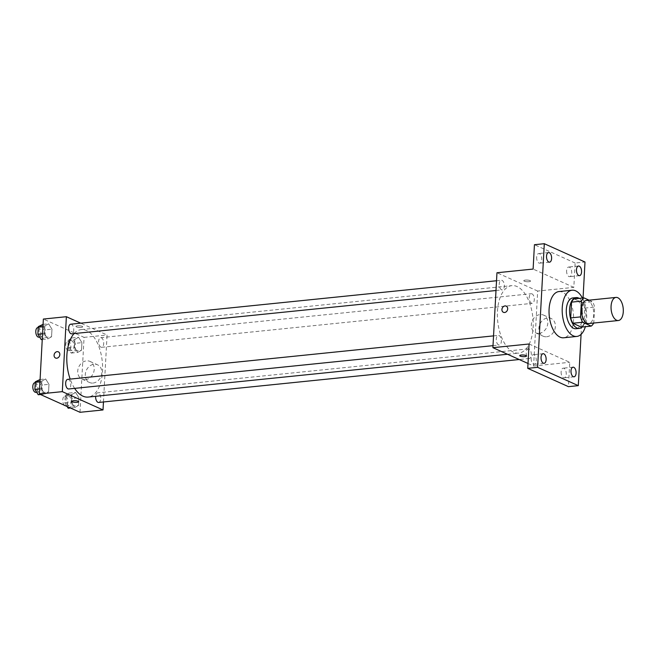 <?xml version="1.0" encoding="UTF-8"?>
<svg xmlns="http://www.w3.org/2000/svg" width="656" height="656" viewBox="0 0 656 656"><rect width="100%" height="100%" fill="white"/><g stroke="black" fill="none" stroke-linecap="round" stroke-linejoin="round"><path stroke-width="0.49" stroke-dasharray="3.28 2.46" d="M586.415 300.44A11.611 6.052 -95.8 0 1 593.614 311.379A11.611 6.052 -95.8 0 1 588.776 323.547M574.115 298.898L582.676 302.752A14.99 7.815 -95.8 0 1 584.775 308.09L583.922 323.859L593.787 322.85L594.639 307.082A14.99 7.815 -95.8 0 0 592.54 301.744L589.047 300.169M583.922 323.859A14.99 7.815 -95.8 0 1 581.355 327.098M582.151 327.016A15.482 8.069 84.2 0 0 585.767 312.182A15.482 8.069 84.2 0 0 579.232 298.373M572.877 297.931A15.482 8.069 -95.8 0 1 582.479 312.51A15.482 8.069 -95.8 0 1 576.017 328.738M584.775 308.09L594.639 307.082M582.676 302.752L592.54 301.744M582.438 298.045A23.231 12.103 -95.8 0 1 585.357 326.696M558.945 291.567A23.231 12.103 -95.8 0 1 573.344 313.445A23.231 12.103 -95.8 0 1 563.66 337.783M581.085 334.363L583.053 297.98M531.18 358.381A4.838 2.526 84.2 0 0 534.214 364.334A4.838 2.526 84.2 0 0 536.264 360.669A4.838 2.526 84.2 0 0 533.23 354.707A4.838 2.526 84.2 0 0 531.18 358.381M561.134 371.854A4.838 2.526 84.2 0 0 564.168 377.815A4.838 2.526 84.2 0 0 566.226 374.141A4.838 2.526 84.2 0 0 563.184 368.18A4.838 2.526 84.2 0 0 561.134 371.854M529.064 343.99L569.761 362.301L568.44 386.655M528.006 363.473L533.607 365.991L537.666 291.059L573.82 287.369L575.14 263.023L584.996 262.015M533.607 365.991L569.761 362.301M546.628 336.749A9.709 7.938 -65.8 0 0 555.074 328.59A9.709 7.938 -65.8 0 0 551.122 318.496A9.709 7.938 -65.8 0 0 539.904 324.097A9.709 7.938 -65.8 0 0 543.16 336.208A9.709 7.938 -65.8 0 0 546.628 336.749M575.14 263.023L534.435 244.713M566.612 270.698A4.838 2.526 84.2 0 0 569.646 276.66A4.838 2.526 84.2 0 0 571.704 272.986A4.838 2.526 84.2 0 0 568.67 267.025A4.838 2.526 84.2 0 0 566.612 270.698M536.657 257.226A4.838 2.526 84.2 0 0 539.691 263.179A4.838 2.526 84.2 0 0 541.741 259.514A4.838 2.526 84.2 0 0 538.707 253.552A4.838 2.526 84.2 0 0 536.657 257.226M573.82 287.369L533.115 269.067M513.509 352.19A33.915 17.671 -95.8 0 1 497.387 316.225A33.915 17.671 -95.8 0 1 511.836 285.639A33.915 17.671 -95.8 0 1 532.869 317.578A33.915 17.671 -95.8 0 1 518.724 353.108A33.915 17.671 -95.8 0 1 513.509 352.19M537.666 291.059L496.961 272.757M531.499 303.22A4.838 2.526 -95.8 0 1 529.203 298.086A4.838 2.526 -95.8 0 1 531.262 293.724A4.838 2.526 -95.8 0 1 534.263 298.283A4.838 2.526 -95.8 0 1 532.246 303.351A4.838 2.526 -95.8 0 1 531.499 303.22M498.56 344.892A4.838 2.526 -95.8 0 1 496.256 339.759A4.838 2.526 -95.8 0 1 498.322 335.396A4.838 2.526 -95.8 0 1 501.323 339.956A4.838 2.526 -95.8 0 1 499.306 345.023A4.838 2.526 -95.8 0 1 498.56 344.892M501.545 289.747A4.838 2.526 -95.8 0 1 499.249 284.614A4.838 2.526 -95.8 0 1 501.307 280.243A4.838 2.526 -95.8 0 1 504.308 284.802A4.838 2.526 -95.8 0 1 502.291 289.878A4.838 2.526 -95.8 0 1 501.545 289.747M529.023 349A4.838 2.526 84.2 0 0 528.277 348.869A4.838 2.526 84.2 0 0 526.26 353.945A4.838 2.526 84.2 0 0 529.261 358.496A4.838 2.526 84.2 0 0 531.319 354.133A4.838 2.526 84.2 0 0 529.023 349M530.048 280.604A3.387 0.836 -176.9 0 0 526.268 280.046A3.387 0.836 -176.9 0 0 523.791 280.719A3.387 0.836 -176.9 0 0 527.129 281.736A3.387 0.836 -176.9 0 0 530.556 281.088A3.387 0.836 -176.9 0 0 530.048 280.604A3.387 0.836 -176.9 0 0 526.268 280.055A3.387 0.836 -176.9 0 0 523.791 280.719A3.387 0.836 -176.9 0 0 527.129 281.736A3.387 0.836 -176.9 0 0 530.556 281.088A3.387 0.836 -176.9 0 0 530.048 280.612M519.732 355.642L519.732 355.65A3.387 0.836 3.1 0 1 519.732 355.642A3.387 0.836 3.1 0 1 523.16 354.994A3.387 0.836 3.1 0 1 526.497 356.011L526.497 356.011M539.06 333.346A9.709 7.938 -65.8 0 0 547.498 325.187A9.709 7.938 -65.8 0 0 543.553 315.093A9.709 7.938 -65.8 0 0 532.336 320.694A9.709 7.938 -65.8 0 0 535.583 332.805A9.709 7.938 -65.8 0 0 539.06 333.346M506.186 306.122L506.186 306.122A3.387 2.772 114.2 0 1 507.564 309.64A3.387 2.772 114.2 0 1 504.62 312.494A3.387 2.772 114.2 0 1 503.406 312.305L503.406 312.297M74.645 388.377A33.915 17.671 -95.8 0 1 70.176 379.102M74.071 333.584A33.915 17.671 -95.8 0 1 81.254 329.591A33.915 17.671 -95.8 0 1 102.279 361.53A33.915 17.671 -95.8 0 1 88.142 397.069M98.671 402.456A4.838 2.526 84.2 0 0 100.737 398.085A4.838 2.526 84.2 0 0 98.433 392.96A4.838 2.526 84.2 0 0 97.687 392.829A4.838 2.526 84.2 0 0 95.653 396.298M70.717 324.203A4.838 2.526 -95.8 0 1 73.718 328.763A4.838 2.526 -95.8 0 1 71.701 333.83M67.732 379.348A4.838 2.526 -95.8 0 1 70.733 383.908A4.838 2.526 -95.8 0 1 68.716 388.975M100.909 347.172A4.838 2.526 -95.8 0 1 98.613 342.047A4.838 2.526 -95.8 0 1 100.671 337.676A4.838 2.526 -95.8 0 1 103.673 342.235A4.838 2.526 -95.8 0 1 101.655 347.303A4.838 2.526 -95.8 0 1 100.909 347.172M103.451 401.964L107.076 335.019L80.754 323.178M81.926 342.653L78.564 337.266L74.8 339.455L74.39 347.024L77.744 352.411L81.516 350.23L81.926 342.653L78.564 337.266L74.8 339.455L74.39 347.024L77.744 352.411L81.516 350.23L81.926 342.653L75.35 343.326L71.996 337.938L68.224 340.128L67.814 347.696L71.176 353.084L74.94 350.903L75.35 343.326M48.979 384.326L45.625 378.938L41.861 381.128L41.451 388.696L44.805 394.084L48.569 391.903L48.979 384.326L45.625 378.938L41.861 381.128L41.451 388.696L44.805 394.084L48.569 391.903L48.979 384.326L42.41 384.998L39.048 379.611M80.007 412.296L84.066 337.364L43.362 319.054M51.972 329.181L48.61 323.793L44.846 325.975L44.436 333.551L47.79 338.939L51.562 336.749L51.972 329.181L48.61 323.793L44.846 325.975L44.436 333.551L47.79 338.939L51.562 336.749L51.972 329.181L45.395 329.853L42.041 324.466M78.941 397.807L75.579 392.419L71.816 394.6L71.406 402.169L74.759 407.556L78.531 405.375L78.941 397.807L75.579 392.419L71.816 394.6L71.406 402.169L74.759 407.556L78.531 405.375L78.941 397.807L72.365 398.479L69.011 393.092L65.239 395.273L64.829 402.841L67.101 406.49M84.066 337.364L107.076 335.019M93.029 383.055A9.709 7.938 -65.8 0 0 101.475 374.896A9.709 7.938 -65.8 0 0 97.523 364.802A9.709 7.938 -65.8 0 0 86.305 370.402A9.709 7.938 -65.8 0 0 89.56 382.514A9.709 7.938 -65.8 0 0 93.029 383.055M82.213 326.327A3.387 0.836 -176.9 0 0 78.433 325.77A3.387 0.836 -176.9 0 0 75.948 326.434A3.387 0.836 -176.9 0 0 79.286 327.451A3.387 0.836 -176.9 0 0 82.713 326.803A3.387 0.836 -176.9 0 0 82.213 326.327A3.387 0.836 -176.9 0 0 78.433 325.77A3.387 0.836 -176.9 0 0 75.948 326.434A3.387 0.836 -176.9 0 0 79.286 327.451A3.387 0.836 -176.9 0 0 82.713 326.803A3.387 0.836 -176.9 0 0 82.213 326.327M71.898 401.357L71.898 401.365A3.387 0.836 3.1 0 1 71.898 401.357A3.387 0.836 3.1 0 1 75.325 400.709A3.387 0.836 3.1 0 1 78.663 401.726L78.663 401.726M85.46 379.644A9.709 7.938 -65.8 0 0 93.906 371.485A9.709 7.938 -65.8 0 0 89.954 361.399A9.709 7.938 -65.8 0 0 78.736 366.999A9.709 7.938 -65.8 0 0 81.992 379.102A9.709 7.938 -65.8 0 0 85.46 379.644M58.343 351.837L58.343 351.837A3.387 2.772 114.2 0 1 59.721 355.363A3.387 2.772 114.2 0 1 56.777 358.209A3.387 2.772 114.2 0 1 55.563 358.02L55.563 358.02M68.191 408.229L71.955 406.048L72.365 398.479M68.347 405.342A4.838 2.526 -95.8 0 1 66.043 400.209A4.838 2.526 -95.8 0 1 68.109 395.847A4.838 2.526 -95.8 0 1 71.102 400.406A4.838 2.526 -95.8 0 1 69.085 405.474A4.838 2.526 -95.8 0 1 68.347 405.342M69.011 393.092L75.579 392.419M65.239 395.273L71.816 394.6M64.829 402.841L71.406 402.169M70.454 407.999L74.759 407.556M71.955 406.048L78.531 405.375M64.526 405.334A4.838 2.526 -95.8 0 1 62.755 400.037A4.838 2.526 -95.8 0 1 64.821 396.183A4.838 2.526 -95.8 0 1 67.822 400.742A4.838 2.526 -95.8 0 1 65.805 405.81A4.838 2.526 -95.8 0 1 65.6 405.818M71.332 350.197A4.838 2.526 -95.8 0 1 69.028 345.064A4.838 2.526 -95.8 0 1 71.094 340.694A4.838 2.526 -95.8 0 1 74.095 345.253A4.838 2.526 -95.8 0 1 72.078 350.329A4.838 2.526 -95.8 0 1 71.332 350.197M71.996 337.938L78.564 337.266M68.224 340.128L74.8 339.455M67.814 347.696L74.39 347.024M71.176 353.084L77.744 352.411M74.94 350.903L81.516 350.23M68.044 350.534A4.838 2.526 -95.8 0 1 65.748 345.4A4.838 2.526 -95.8 0 1 67.806 341.03A4.838 2.526 -95.8 0 1 70.807 345.589A4.838 2.526 -95.8 0 1 68.79 350.665A4.838 2.526 -95.8 0 1 68.044 350.534M38.228 394.756L42 392.575L42.41 384.998M38.384 391.87A4.838 2.526 -95.8 0 1 36.088 386.737A4.838 2.526 -95.8 0 1 38.146 382.366A4.838 2.526 -95.8 0 1 41.148 386.925A4.838 2.526 -95.8 0 1 39.13 392.001A4.838 2.526 -95.8 0 1 38.384 391.87M40.09 379.504L45.625 378.938M39.991 381.316L41.861 381.128M39.581 388.885L41.451 388.696M40.5 394.527L44.805 394.084M42 392.575L48.569 391.903M34.858 382.702A4.838 2.526 -95.8 0 1 37.859 387.261A4.838 2.526 -95.8 0 1 35.842 392.337M41.221 339.603L44.985 337.422L45.395 329.853M41.377 336.717A4.838 2.526 -95.8 0 1 39.073 331.583A4.838 2.526 -95.8 0 1 41.139 327.221A4.838 2.526 -95.8 0 1 44.132 331.78A4.838 2.526 -95.8 0 1 42.115 336.848A4.838 2.526 -95.8 0 1 41.377 336.717M43.075 324.359L48.61 323.793M42.976 326.171L44.846 325.975M42.566 333.74L44.436 333.551M42.255 339.496L47.79 338.939M44.985 337.422L51.562 336.749M37.851 327.557A4.838 2.526 -95.8 0 1 40.852 332.116A4.838 2.526 -95.8 0 1 38.835 337.184M548.572 252.544L538.707 253.552M549.556 262.17L539.691 263.179M543.094 353.699L533.23 354.707M544.078 363.326L534.214 364.334M573.049 367.18L563.184 368.18M574.033 376.806L564.168 377.815M578.526 266.024L568.67 267.025M579.51 275.651L569.646 276.66M535.583 332.805L543.16 336.208M543.553 315.093L551.122 318.496M507.514 354.256L518.724 353.108M81.254 329.591L511.836 285.639M528.277 348.869L97.687 392.829M529.261 358.496L519.224 359.521M496.002 290.518L502.291 289.878M496.526 280.735L501.307 280.243M493.017 345.663L499.306 345.023M493.542 335.88L498.322 335.396M101.655 347.303L532.246 303.351M100.671 337.676L531.262 293.724M81.992 379.102L89.56 382.514M89.954 361.399L97.523 364.802M65.805 405.81L69.085 405.474M64.821 396.183L68.109 395.847M68.79 350.665L72.078 350.329M67.806 341.03L71.094 340.694M36.67 392.247L39.13 392.001M35.235 382.669L38.146 382.366M39.655 337.102L42.115 336.848M38.22 327.516L41.139 327.221"/><path stroke-width="0.98" d="M616.566 320.21A11.611 6.052 -95.8 0 1 611.048 307.894A11.611 6.052 -95.8 0 1 616 297.414A11.611 6.052 -95.8 0 1 623.2 308.353A11.611 6.052 -95.8 0 1 618.362 320.522A11.611 6.052 -95.8 0 1 616.566 320.21M618.362 320.522L588.776 323.547A11.611 6.052 -95.8 0 1 586.989 323.228A11.611 6.052 -95.8 0 1 581.47 310.911A11.611 6.052 -95.8 0 1 586.415 300.44L616 297.414M589.047 300.169L583.971 297.89A14.99 7.815 -95.8 0 0 581.413 301.129L580.552 316.905A14.99 7.815 -95.8 0 0 582.651 322.244L591.22 326.098A14.99 7.815 -95.8 0 0 593.688 323.047M581.413 301.129L571.548 302.137L570.695 317.906L580.552 316.905M582.651 322.244L572.795 323.244L581.355 327.098L591.22 326.098M572.795 323.244A14.99 7.815 -95.8 0 1 570.695 317.906M571.548 302.137A14.99 7.815 -95.8 0 1 574.115 298.898L583.971 297.89M579.232 298.373A15.482 8.069 84.2 0 0 576.165 297.594A15.482 8.069 84.2 0 0 569.597 309.337A15.482 8.069 84.2 0 0 579.305 328.402A15.482 8.069 84.2 0 0 582.151 327.016M579.305 328.402L576.017 328.738A15.482 8.069 -95.8 0 1 573.639 328.32A15.482 8.069 -95.8 0 1 566.308 309.673A15.482 8.069 -95.8 0 1 572.877 297.931L576.165 297.594M585.357 326.696A23.231 12.103 -95.8 0 1 576.804 336.438A23.231 12.103 -95.8 0 1 573.229 335.815A23.231 12.103 -95.8 0 1 562.192 311.182A23.231 12.103 -95.8 0 1 572.089 290.223A23.231 12.103 -95.8 0 1 582.438 298.045M576.804 336.438L563.66 337.783A23.231 12.103 -95.8 0 1 560.085 337.151A23.231 12.103 -95.8 0 1 549.039 312.518A23.231 12.103 -95.8 0 1 558.945 291.567L572.089 290.223M581.56 271.978A4.838 2.526 -95.8 0 1 579.51 275.651A4.838 2.526 -95.8 0 1 576.509 271.092A4.838 2.526 -95.8 0 1 578.526 266.024A4.838 2.526 -95.8 0 1 581.56 271.978M576.083 373.133A4.838 2.526 -95.8 0 1 574.033 376.806A4.838 2.526 -95.8 0 1 571.032 372.247A4.838 2.526 -95.8 0 1 573.049 367.18A4.838 2.526 -95.8 0 1 576.083 373.133M546.128 359.66A4.838 2.526 -95.8 0 1 544.078 363.326A4.838 2.526 -95.8 0 1 541.077 358.775A4.838 2.526 -95.8 0 1 543.094 353.699A4.838 2.526 -95.8 0 1 546.128 359.66M551.606 258.505A4.838 2.526 -95.8 0 1 549.556 262.17A4.838 2.526 -95.8 0 1 546.555 257.619A4.838 2.526 -95.8 0 1 548.572 252.544A4.838 2.526 -95.8 0 1 551.606 258.505M583.053 297.98L584.996 262.015L544.3 243.704L537.6 367.335L578.305 385.646L581.085 334.363M544.3 243.704L534.435 244.713L533.115 269.067L496.961 272.757L492.902 347.68L529.064 343.99L527.744 368.344L537.6 367.335M504.62 312.494A3.387 2.772 114.2 0 1 503.406 312.297A3.387 2.772 114.2 0 1 502.266 308.074A3.387 2.772 114.2 0 1 506.186 306.122A3.387 2.772 114.2 0 1 507.564 309.64A3.387 2.772 114.2 0 1 504.62 312.494M527.744 368.344L568.44 386.655L578.305 385.646M492.902 347.68L528.006 363.473M526.497 356.011A3.387 0.836 3.1 0 1 524.013 356.675A3.387 0.836 3.1 0 1 520.241 356.118A3.387 0.836 3.1 0 1 519.732 355.65A3.387 0.836 3.1 0 1 523.16 354.994A3.387 0.836 3.1 0 1 526.497 356.011A3.387 0.836 3.1 0 1 524.021 356.684A3.387 0.836 3.1 0 1 520.241 356.126A3.387 0.836 3.1 0 1 519.732 355.65M503.406 312.305A3.387 2.772 114.2 0 1 502.275 308.074A3.387 2.772 114.2 0 1 506.186 306.122M507.514 354.256L88.142 397.069A33.915 17.671 -95.8 0 1 82.918 396.15A33.915 17.671 -95.8 0 1 74.645 388.377M70.176 379.102A33.915 17.671 -95.8 0 1 74.071 333.584M95.653 396.298A4.838 2.526 84.2 0 0 98.671 402.456L519.224 359.521M496.002 290.518L71.701 333.83A4.838 2.526 -95.8 0 1 70.955 333.699A4.838 2.526 -95.8 0 1 68.659 328.566A4.838 2.526 -95.8 0 1 70.717 324.203L496.526 280.735M493.017 345.663L68.716 388.975A4.838 2.526 -95.8 0 1 67.97 388.844A4.838 2.526 -95.8 0 1 65.666 383.719A4.838 2.526 -95.8 0 1 67.732 379.348L493.542 335.88M80.754 323.178L66.371 316.709L62.312 391.64L103.017 409.951L103.451 401.964M62.312 391.64L39.303 393.985L43.362 319.054L66.371 316.709M56.777 358.209A3.387 2.772 114.2 0 1 55.563 358.02A3.387 2.772 114.2 0 1 54.432 353.789A3.387 2.772 114.2 0 1 58.343 351.837A3.387 2.772 114.2 0 1 59.721 355.355A3.387 2.772 114.2 0 1 56.777 358.209M39.303 393.985L80.007 412.296L103.017 409.951M78.663 401.726A3.387 0.836 3.1 0 1 76.178 402.399A3.387 0.836 3.1 0 1 72.398 401.841A3.387 0.836 3.1 0 1 71.898 401.365A3.387 0.836 3.1 0 1 75.325 400.718A3.387 0.836 3.1 0 1 78.663 401.726A3.387 0.836 3.1 0 1 76.178 402.399A3.387 0.836 3.1 0 1 72.398 401.841A3.387 0.836 3.1 0 1 71.898 401.365M55.563 358.02A3.387 2.772 114.2 0 1 54.432 353.789A3.387 2.772 114.2 0 1 58.343 351.837M67.101 406.49L68.191 408.229L70.454 407.999M65.6 405.818A4.838 2.526 -95.8 0 1 65.059 405.679A4.838 2.526 -95.8 0 1 64.526 405.334M40.09 379.504L35.285 381.8L34.875 389.369L38.228 394.756L40.5 394.527M35.285 381.8L39.991 381.316M34.875 389.369L39.581 388.885M36.67 392.247L35.842 392.337A4.838 2.526 -95.8 0 1 35.096 392.206A4.838 2.526 -95.8 0 1 32.8 387.073A4.838 2.526 -95.8 0 1 34.858 382.702L35.235 382.669M43.075 324.359L38.269 326.647L37.859 334.216L41.221 339.603L42.255 339.496M38.269 326.647L42.976 326.171M37.859 334.216L42.566 333.74M39.655 337.102L38.835 337.184A4.838 2.526 -95.8 0 1 38.089 337.053A4.838 2.526 -95.8 0 1 35.785 331.92A4.838 2.526 -95.8 0 1 37.851 327.557L38.22 327.516"/></g></svg>
